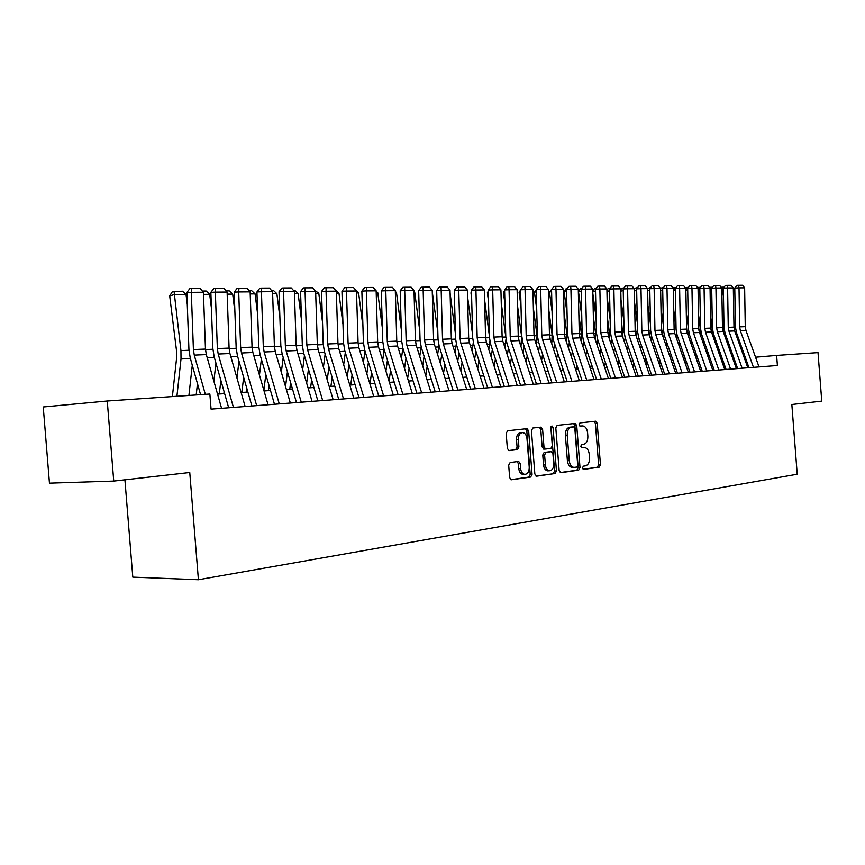 <?xml version="1.0" encoding="UTF-8"?>
<svg xmlns="http://www.w3.org/2000/svg" width="865" height="865" viewBox="0 0 865 865"><rect width="100%" height="100%" fill="white"/><g stroke="black" fill="none" stroke-linecap="round" stroke-linejoin="round"><path stroke-width="1.3" d="M582.469 467.922L583.637 469.403L599.175 467.165L600.44 464.656L597.207 423.331L595.715 421.19L579.993 422.888L579.085 424.629L580.145 426.142L582.772 425.904C585.432 426.38 587.043 428.683 587.584 432.803L587.854 436.274C587.93 440.793 586.546 443.453 583.724 444.264L581.691 444.524L580.783 446.275L581.799 447.778L584.61 447.497C587.194 448.038 588.751 450.308 589.27 454.32L589.541 457.79C589.616 462.31 588.232 465.002 585.41 465.857L583.378 466.149L582.469 467.922M510.145 462.516L508.685 465.186L509.658 477.588L511.183 479.805L530.656 477.037L532.062 474.398L528.645 430.911L527.023 428.662L507.636 430.759L506.176 433.387L507.355 448.373L508.955 450.622L517.475 449.605L518.913 446.967L518.33 439.604C518.34 435.257 519.789 432.922 522.665 432.597C525.066 433.041 526.504 435.041 526.98 438.598L529.239 467.273C529.207 471.803 527.672 474.161 524.655 474.355C522.395 473.804 521.044 471.847 520.6 468.452L520.222 463.651L518.676 461.423L510.145 462.516M107.26 401.003L209.86 394.018L211.071 409.134L777.397 365.506L776.619 355.429L818.02 352.617L821.75 401.122L791.843 404.496L797.216 474.225L198.409 579.734L189.759 472.495L113.748 481.081L107.26 401.003L43.25 406.972L49.456 483.157L113.748 481.081M559.147 470.538L560.866 472.679L578.696 470.117L580.004 467.565L576.717 425.591L575.193 423.418L557.157 425.375L555.806 427.905L559.147 470.538M555.103 473.512L536.624 476.183L534.851 473.998L531.434 430.597L532.84 428.013L541.003 427.137L542.593 429.364L543.966 446.827L545.718 449.022L550.94 448.373L552.303 445.799L550.886 427.732L551.946 425.948L553.049 427.494L556.455 470.917L555.103 473.512L535.954 476.064M124.917 479.815L132.799 577.128L198.409 579.734M745.5 357.98L744.354 358.056M734.147 358.759L732.904 358.845M722.578 359.548L721.237 359.635M710.771 360.359L709.322 360.456M698.725 361.181L697.179 361.289M686.432 362.024L684.777 362.132M673.889 362.878L672.127 362.997M661.087 363.754L659.206 363.884M648.026 364.652L646.014 364.792M634.672 365.56L632.542 365.711M621.038 366.5L618.778 366.652M607.111 367.452L604.721 367.614M592.882 368.425L590.341 368.598M578.339 369.42L575.647 369.604M563.472 370.436L560.628 370.631M548.259 371.485L545.264 371.69M532.71 372.545L529.542 372.761M516.794 373.637L513.453 373.864M500.511 374.75L496.986 374.988M483.838 375.886L480.118 376.145M466.765 377.054L462.851 377.324M449.281 378.254L445.161 378.535M431.365 379.486L427.029 379.778M413.005 380.741L408.453 381.054M394.18 382.027L389.391 382.352M374.88 383.346L369.842 383.692M355.082 384.709L349.784 385.066M334.755 386.093L329.208 386.471M313.909 387.52L308.07 387.92M292.489 388.99L286.358 389.412M270.486 390.493L264.052 390.937M247.877 392.04L241.119 392.505M224.641 393.629L217.547 394.116M776.619 355.429L755.556 357.213M582.664 447.573L583.983 447.519M581.485 447.681L582.156 447.594M580.804 426.002L582.286 425.915M579.874 426.077L580.458 426.013M583.118 469.263L597.358 467.219L598.623 464.721L595.39 423.428L594.179 421.341M560.217 472.56L576.869 470.171L578.177 467.619L574.89 425.699L573.646 423.58M576.804 467.078L577.723 465.294L574.825 428.391L573.755 426.878L571.473 427.115C568.586 427.894 567.17 430.586 567.235 435.182L569.224 460.548C569.732 464.527 571.268 466.808 573.841 467.392L576.804 467.078M571.895 426.975L573.646 426.878M572.9 467.424L572.014 467.457C569.44 466.862 567.894 464.581 567.386 460.613L565.396 435.268C565.342 430.684 566.759 427.991 569.646 427.224L571.819 426.975M543.944 449.097L542.128 446.902L540.755 429.462L539.446 427.299M553.265 473.566L554.616 470.971L550.994 426.769M545.383 464.938C545.815 468.3 547.134 470.236 549.34 470.755C552.238 470.538 553.697 468.214 553.708 463.802L552.93 453.876L551.2 451.703L545.977 452.363L544.604 454.958L545.383 464.938L543.544 465.002C543.977 468.354 545.296 470.29 547.502 470.809L548.334 470.787M549.534 451.768L551.2 451.703M543.544 465.002L542.766 455.033L544.139 452.438L549.361 451.779M523.736 474.388L522.806 474.409C520.546 473.858 519.195 471.901 518.762 468.516L518.384 463.716L517.183 461.586M521.984 432.63L520.827 432.695C517.94 433.019 516.491 435.355 516.491 439.69L518.33 439.604M508.631 450.546L515.626 449.681L517.065 447.054L516.491 439.69M510.804 479.686L528.807 477.091L530.213 474.442L526.796 431.008L525.466 428.813M730.482 348.433L730.038 350.768M726.827 338.15L726.384 340.486M723.367 289.505L722.524 289.505L723.486 296.425M721.215 287.31L721.788 287.191L722.524 289.505L721.832 289.656M723.573 332.571L722.329 318.547M719.464 354.65L719.94 352.109M721.788 287.191L724.07 287.169M753.458 367.344L740.332 330.668L739.651 326.894L739.013 287.872L734.774 288.023L735.423 326.959L736.439 332.603L748.971 367.69M759.027 366.922L745.944 330.419L745.262 326.667L744.635 287.829L739.013 287.872L738.537 285.288L742.484 285.266L744.635 287.829M734.774 288.023L736.85 285.342L738.537 285.288M719.053 349.611L718.588 352.152M715.323 339.069L714.858 341.61M711.711 289.613L711.052 289.613L711.809 295.095M709.495 287.45L710.327 287.277L711.052 289.613L710.079 289.818M712.025 333.62L712.252 328.992L710.554 316.666M707.851 356.272L708.359 353.515M710.327 287.277L712.425 287.256M707.408 350.833L706.9 353.58M703.602 340.01L703.094 342.767M699.828 289.721L699.893 293.7M697.536 287.591L698.628 287.364L699.352 289.721L698.087 289.991M700.563 329.403L698.531 314.676M700.25 334.69L700.672 330.484M696.001 357.948L696.552 354.985M698.628 287.364L700.542 287.353M698.79 328.776L698.963 330.473M695.536 352.098L694.995 355.061M691.643 340.994L691.103 343.956M687.697 289.84L687.751 292.219M685.35 287.742L686.713 287.45L687.416 289.84L685.859 290.175M688.41 328.051L686.269 312.557M688.248 335.815L688.778 332.246M683.923 359.689L684.507 356.499M686.713 287.45L688.432 287.44M686.551 327.608L686.983 332.063M683.426 353.396L682.842 356.596M679.447 341.999L678.874 345.2M675.327 289.948L675.349 290.651M672.916 287.894L674.549 287.548L675.251 289.948L673.381 290.348M676.03 326.84L673.759 310.319M676.008 336.972L676.592 333.49M671.608 361.505L672.224 358.067M674.549 287.548L676.062 287.537M742.138 368.22L728.946 331.176L728.265 327.37L727.595 287.969L723.345 288.121L724.016 327.435L725.043 333.133L737.64 368.566M747.825 367.787L734.666 330.927L733.985 327.132L733.325 287.926L727.595 287.969L727.141 285.353L731.152 285.331L733.325 287.926M723.345 288.121L725.432 285.418L727.141 285.353M730.601 369.106L717.334 331.695L716.642 327.857L715.95 288.067L711.69 288.218L712.382 327.911L713.42 333.674L726.081 369.452M736.396 368.663L723.172 331.436L722.48 327.608L721.799 288.013L715.95 288.067L715.506 285.418L719.604 285.396L721.799 288.013M711.69 288.218L713.798 285.482L715.506 285.418M718.826 370.015L705.494 332.225L704.802 328.343L704.078 288.164L699.796 288.315L700.52 328.408L701.558 334.225L714.295 370.361M724.74 369.56L711.441 331.965L710.749 328.095L710.046 288.11L704.078 288.164L703.645 285.493L707.819 285.472L710.046 288.11M699.796 288.315L701.937 285.558L703.645 285.493M706.813 370.944L693.416 332.766L692.714 328.851L691.968 288.261L687.675 288.413L688.421 328.905L689.47 334.777L702.261 371.29M712.846 370.479L699.482 332.495L698.79 328.592L698.055 288.207L691.968 288.261L691.546 285.569L695.806 285.536L698.055 288.207M687.675 288.413L689.827 285.623L691.546 285.569M674.062 326.375L674.722 333.274M671.067 354.747L670.451 358.186M667.012 343.048L666.396 346.487M662.709 290.099L660.644 290.543M663.39 325.554L660.979 307.951M663.509 338.172L664.136 334.614M659.033 363.376L659.681 359.689M660.352 288.207L663.444 287.623M662.698 289.591L662.147 287.634M694.563 371.885L681.09 333.317L680.387 329.36L679.62 288.359L675.305 288.51L676.073 329.424L677.133 335.35L690 372.242M700.726 371.409L687.286 333.047L686.583 329.1L685.826 288.305L679.62 288.359L679.209 285.634L683.555 285.612L685.826 288.305M675.305 288.51L677.479 285.699L679.209 285.634M661.314 325.045L662.201 334.387M658.46 356.153L657.811 359.84M654.308 344.129L653.659 347.817M649.82 290.262L647.647 290.737M650.502 324.18L647.939 305.442M646.306 364.771L646.901 361.386M650.761 339.415L651.421 335.685M647.539 288.553L650.567 287.721M649.799 288.834L649.496 287.731M682.063 372.847L668.515 333.89L667.802 329.879L667.002 288.467L662.677 288.618L663.477 329.943L664.536 335.934L677.468 373.204M688.345 372.361L674.83 333.598L674.127 329.619L673.348 288.413L667.002 288.467L666.612 285.71L671.045 285.688L673.348 288.413M662.677 288.618L664.882 285.774L666.612 285.71M648.296 323.629L649.41 335.49M645.593 357.602L644.901 361.548M641.354 345.243L640.662 349.2M636.672 290.435L634.369 290.943M637.321 322.71L634.607 302.772M633.407 365.646L633.85 363.138M637.754 340.713L638.446 336.745M634.326 289.126L634.899 288.196L637.418 287.818M636.791 288.629L636.575 287.829M669.294 373.831L655.67 334.463L654.956 330.419L654.135 288.564L649.788 288.726L650.621 330.473L651.691 336.528L664.688 374.188M675.706 373.334L662.125 334.171L661.411 330.149L660.601 288.51L654.135 288.564L653.745 285.785L658.276 285.764L660.601 288.51M649.788 288.726L652.015 285.85L653.745 285.785M635.007 322.126L636.348 336.604M632.466 359.105L631.731 363.332M628.131 346.4L627.395 350.639M623.243 290.608L620.811 291.148M623.87 321.131L620.994 299.939M620.248 366.555L620.519 364.965M624.465 342.053L625.2 337.826M620.778 289.807L621.708 288.294L624 287.915M623.546 288.499L623.395 287.926M656.254 374.837L642.565 335.047L641.852 330.96L640.997 288.672L636.64 288.834L637.494 331.014L638.565 337.134L651.637 375.194M662.806 374.329L649.15 334.755L648.436 330.69L647.604 288.618L640.997 288.672L640.619 285.872L645.247 285.839L647.604 288.618M636.64 288.834L638.878 285.937L640.619 285.872M621.427 320.504L622.995 337.728M619.059 360.662L618.28 365.192M614.626 347.6L613.847 352.12M609.522 290.791L606.96 291.364M610.139 319.455L607.079 296.944M606.819 367.474L606.916 366.868M610.906 343.459L611.674 338.929M606.938 290.521L608.246 288.402L610.29 288.023M642.944 375.864L629.179 335.642L628.455 331.511L627.579 288.78L623.211 288.942L624.098 331.576L625.179 337.75L638.316 376.221M649.637 375.345L635.905 335.35L635.191 331.241L634.326 288.726L627.579 288.78L627.222 285.947L631.947 285.915L634.326 288.726M623.211 288.942L625.471 286.012L627.222 285.947M607.544 318.785L609.436 332.679L609.349 338.875M605.37 362.284L604.548 367.117M600.829 348.844L600.007 353.677M595.509 290.986L592.806 291.581M596.093 317.66L592.86 293.754M597.055 344.919L597.866 340.075M592.806 291.267L594.504 288.51L596.277 288.132M629.352 376.913L615.512 336.258L614.788 332.084L613.869 288.899L609.49 289.051L610.409 332.138L611.49 338.388L624.703 377.27M636.186 376.383L622.389 335.955L621.654 331.803L620.756 288.834L613.869 288.899L613.534 286.023L618.356 286.001L620.756 288.834M609.49 289.051L611.782 286.099L613.534 286.023M593.368 316.936L595.574 333.263L595.412 340.032M591.39 363.96L590.611 368.577M586.74 350.13L585.875 355.288M581.193 291.181L578.512 291.786L580.458 288.618L581.929 288.283M581.745 315.736L578.512 291.786M582.902 346.433L583.767 341.275M615.458 377.983L601.553 336.885L600.818 332.668L599.867 289.007L595.466 289.17L596.418 332.722L597.52 339.037L610.798 378.34M622.443 377.443L608.571 336.571L607.836 332.376L606.906 288.953L599.867 289.007L599.542 286.11L604.473 286.077L606.906 288.953M595.466 289.17L597.791 286.174L599.542 286.11M578.869 314.968L581.421 333.847L581.161 341.243M577.106 365.711L576.468 369.55M572.349 351.46L571.441 356.964M566.553 291.375L564.142 291.927L566.11 288.726L567.235 288.467M567.072 313.692L564.142 291.927M568.446 348.011L569.354 342.508M601.262 379.075L587.281 337.523L586.546 333.252L585.562 289.126L581.15 289.288L582.134 333.306L583.237 339.696L596.58 379.432M608.398 378.524L594.45 337.199L593.714 332.96L592.752 289.072L585.562 289.126L585.259 286.196L590.287 286.164L592.752 289.072M581.15 289.288L583.486 286.261L585.259 286.196M586.751 380.189L572.695 338.172L571.949 333.858L570.932 289.245L566.51 289.407L567.527 333.912L568.64 340.367L582.059 380.557M594.039 379.627L580.026 337.847L579.291 333.555L578.285 289.18L570.932 289.245L570.651 286.283L575.798 286.25L578.285 289.18M566.51 289.407L568.878 286.347L570.651 286.283M571.906 381.335L557.784 338.842L557.038 334.485L555.99 289.364L551.546 289.537L552.605 334.539L553.719 341.059L567.202 381.692M579.366 380.762L565.277 338.507L564.531 334.171L563.504 289.31L555.99 289.364L555.719 286.369L560.985 286.337L563.504 289.31M551.546 289.537L553.946 286.445L555.719 286.369M564.045 312.86L566.953 334.452L566.607 342.497M562.499 367.528L562.012 370.534M557.633 352.844L556.671 358.716M551.6 291.581L549.459 292.078L552.216 288.661M552.065 311.497L549.459 292.078M553.676 349.665L554.627 343.794M548.886 310.6L552.162 335.079L551.74 343.805M547.588 369.42L547.242 371.55M542.593 354.282L541.587 360.532M536.3 291.797L534.451 292.229L536.862 288.867M536.722 309.151L534.451 292.229M538.571 351.385L539.576 345.135M533.37 308.189L537.057 335.707L536.527 345.157M532.332 371.399L532.137 372.588M527.218 355.785L526.158 362.435M520.654 292.024L519.108 292.381L520.6 289.97M521.011 306.643L519.108 292.381M523.13 353.18L524.19 346.53M556.736 382.503L542.539 339.523L541.782 335.112L540.701 289.494L536.246 289.656L537.338 335.166L538.473 341.772L552.011 382.871M564.358 381.919L550.205 339.188L549.459 334.798L548.388 289.429L540.701 289.494L540.441 286.456L545.826 286.434L548.388 289.429M536.246 289.656L538.668 286.531L540.441 286.456M517.497 305.604L521.595 336.355L520.979 346.573M511.496 357.342L510.382 364.425M504.652 292.251L503.419 292.543L504.609 290.629M504.944 303.961L503.419 292.543M507.344 355.061L508.447 347.979M541.209 383.703L526.947 340.226L526.19 335.761L525.055 289.624L520.6 289.786L521.736 335.815L522.871 342.486L536.484 384.06M549.015 383.098L534.786 339.869L534.029 335.436L532.927 289.559L525.055 289.624L524.828 286.553L530.332 286.52L532.927 289.559M520.6 289.786L523.044 286.629L524.828 286.553M501.246 302.837L505.776 336.874M505.982 339.199L505.063 348.054M495.407 358.964L494.239 366.5M488.271 292.489L487.373 292.705L488.238 291.321M488.487 301.085L487.373 292.705M491.19 357.029L492.347 349.492M525.325 384.925L510.988 340.94L510.22 336.42L509.063 289.753L504.587 289.916L505.766 336.474L506.901 343.232L520.579 385.282M533.316 384.309L519.011 340.583L518.254 336.096L517.108 289.689L509.063 289.753L508.847 286.65L514.48 286.618L517.108 289.689M504.587 289.916L507.063 286.715L508.847 286.65M484.605 299.874L489.385 335.923M489.839 341.08L488.79 349.59M478.95 360.651L477.729 368.674M471.501 292.738L470.96 292.867L471.479 292.035M471.641 298.003L470.96 292.867M474.658 359.094L475.88 351.071M509.063 386.179L494.661 341.675L493.893 337.101L492.682 289.883L488.206 290.056L489.417 337.155L490.574 343.989L504.317 386.536M517.248 385.541L502.879 341.307L502.111 336.766L500.921 289.818L492.682 289.883L492.499 286.748L498.262 286.715L500.921 289.818M488.206 290.056L490.704 286.812L492.499 286.748M467.565 296.695L472.614 334.896M473.274 342.616L472.139 351.201M462.105 362.413L460.829 370.944M454.385 294.695L454.157 293.04M457.747 361.256L459.023 352.725M492.423 387.455L477.956 342.421L477.177 337.793L475.923 290.024L471.436 290.197L472.69 337.847L473.847 344.757L487.665 387.823M500.792 386.806L486.357 342.043L485.579 337.447L484.357 289.948L475.923 290.024L475.761 286.845L481.664 286.812L484.357 289.948M471.436 290.197L473.966 286.921L475.761 286.845M450.103 293.289L455.433 333.782M456.309 344.032L455.087 352.877M444.859 364.262L443.518 373.334M440.426 363.527L441.756 354.455M475.382 388.774L460.84 343.189L460.061 338.507L458.764 290.164L454.266 290.337L455.563 338.55L456.731 345.546L470.603 389.142M483.957 388.104L469.446 342.8L468.668 338.15L467.392 290.089L458.764 290.164L458.623 286.942L464.667 286.91L467.392 290.089M454.266 290.337L456.828 287.018L458.623 286.942M432.273 291.981L437.841 332.549M438.923 345.416L437.625 354.639M427.191 366.187L425.796 375.832M422.693 365.906L424.088 356.261M457.92 390.115L443.312 343.967L442.523 339.242L441.182 290.305L436.674 290.478L438.025 339.285L439.204 346.368L453.141 390.483M466.7 389.434L452.125 343.578L451.346 338.875L450.016 290.229L441.182 290.305L441.064 287.05L447.259 287.018L450.016 290.229M436.674 290.478L439.269 287.126L441.064 287.05M414.032 291.743L414.735 292.402L419.806 331.209M421.114 346.779L419.741 356.477M409.102 368.209L407.642 378.459M404.528 368.414L405.988 358.153M414.735 292.402L414.054 292.413M440.026 391.488L425.353 344.778L424.564 339.988L423.169 290.445L418.66 290.629L420.055 340.032L421.244 347.189L435.246 391.856M449.032 390.796L434.392 344.367L433.603 339.61L432.23 290.381L423.169 290.445L423.082 287.158L429.429 287.115L432.23 290.381M418.66 290.629L421.277 287.234L423.082 287.158M395.327 291.494L396.484 292.575L401.328 329.727M402.874 348.141L401.425 358.413M390.569 370.317L389.045 381.227M385.92 371.053L387.433 360.143M396.484 292.575L395.359 292.586M376.156 291.224L377.778 292.748L382.373 328.116M379.357 349.72L384.157 349.492L382.654 360.435M371.572 372.534L370.047 383.682M366.846 373.842L368.425 362.23M377.778 292.748L376.199 292.77M356.229 290.683L358.607 292.932L362.932 326.343M364.987 350.963L363.408 362.565M352.098 374.859L350.736 385.001M347.287 376.772L348.941 364.425M358.607 292.932L356.553 292.954M421.688 392.905L406.95 345.6L406.15 340.745L404.712 290.597L400.192 290.781L401.641 340.788L402.841 348.044L416.898 393.272M430.911 392.191L416.216 345.178L415.416 340.367L414 290.521L404.712 290.597L404.658 287.267L411.156 287.223L414 290.521M400.192 290.781L402.852 287.342L404.658 287.267M402.885 394.354L388.093 346.443L387.282 341.534L385.79 290.759L381.27 290.932L382.773 341.567L383.974 348.919L398.095 394.721M412.346 393.629L397.576 346.022L396.776 341.134L395.305 290.672L385.79 290.759L385.758 287.375L392.429 287.342L395.305 290.672M381.27 290.932L383.952 287.45L385.758 287.375M383.606 395.835L368.75 347.308L367.939 342.335L366.382 290.91L361.862 291.094L363.419 342.378L364.63 349.817L378.805 396.213M393.305 395.089L378.481 346.876L377.67 341.935L376.145 290.835L366.382 290.91L366.392 287.494L373.226 287.45L376.145 290.835M361.862 291.094L364.587 287.569L366.392 287.494M335.382 290.067L338.95 293.116L342.983 324.407M345.319 352.455L343.675 364.814M332.128 377.302L330.927 386.352M327.229 379.886L328.949 366.738M338.95 293.116L336.388 293.138M363.819 397.359L348.898 348.195L348.087 343.156L346.476 291.072L341.956 291.256L343.567 343.2L344.789 350.736L359.018 397.727M373.777 396.592L358.889 347.752L358.078 342.745L356.488 290.997L346.476 291.072L346.519 287.613L353.525 287.569L356.488 290.997M341.956 291.256L344.713 287.688L346.519 287.613M314.676 290.229L318.796 293.311L322.515 322.277M325.143 354.034L323.423 367.171M311.627 379.876L310.621 387.747M306.664 383.173L308.448 369.171M318.796 293.311L315.693 293.332M343.524 398.927L328.538 349.114L327.716 344L326.051 291.246L321.531 291.429L323.207 344.043L324.429 351.677L338.723 399.295M353.742 398.138L338.788 348.649L337.966 343.578L336.323 291.159L326.051 291.246L326.127 287.731L333.328 287.688L336.323 291.159M321.531 291.429L324.321 287.807L326.127 287.731M293.419 290.381L294.781 290.37L298.111 293.505L301.485 319.942M304.437 355.677L302.664 369.669M290.608 382.589L289.775 389.174M285.547 386.655L287.418 371.745M298.111 293.505L294.457 293.538M322.677 400.527L307.648 350.044L306.815 344.875L305.075 291.408L300.566 291.602L302.307 344.908L303.539 352.639L317.877 400.906M333.166 399.727L318.158 349.579L317.336 344.432L315.628 291.321L305.075 291.408L305.194 287.861L312.589 287.818L315.628 291.321M300.566 291.602L303.388 287.937L305.194 287.861M271.578 290.543L273.513 290.532L276.876 293.7L279.892 317.39M283.19 357.396L281.341 372.296M269.026 385.455L268.388 390.634M263.879 390.353L265.825 374.469M276.876 293.7L272.637 293.743M301.269 402.182L286.185 351.006L285.353 345.762L283.547 291.591L279.038 291.775L280.844 345.795L282.087 353.634L296.479 402.549M312.049 401.349L296.987 350.52L296.154 345.319L294.381 291.494L283.547 291.591L283.709 287.98L291.289 287.937L294.381 291.494M279.038 291.775L281.904 288.067L283.709 287.98M249.142 290.716L251.672 290.694L255.078 293.905L257.694 314.59M261.381 359.202L259.457 375.086M246.86 388.493L246.417 392.137M241.854 392.45L243.649 377.345M255.078 293.905L250.212 293.949M226.089 290.889L229.236 290.867L232.685 294.122L234.88 311.508M238.978 361.105L236.967 378.048M224.089 391.694L223.862 393.683M219.299 393.997L220.878 380.405M232.685 294.122L227.181 294.165M202.378 291.062L206.184 291.029L209.687 294.338L211.417 308.124M215.947 363.116L213.871 381.184M196.204 394.948L197.469 383.649M209.687 294.338L203.491 294.392M279.276 403.879L264.139 351.99L263.306 346.681L261.435 291.764L256.927 291.959L258.797 346.703L260.051 354.65L274.486 404.247M290.348 403.025L275.243 351.493L274.4 346.216L272.562 291.678L261.435 291.764L261.63 288.11L269.426 288.067L272.562 291.678M256.927 291.959L259.824 288.196L261.63 288.11M256.678 405.62L241.497 353.007L240.643 347.622L238.708 291.948L234.21 292.154L236.156 347.644L237.41 355.699L251.899 405.988M268.063 404.744L252.894 352.498L252.05 347.146L250.147 291.862L238.708 291.948L238.945 288.25L246.958 288.207L250.147 291.862M234.21 292.154L237.151 288.337L238.945 288.25M233.442 407.404L218.207 354.045L217.364 348.584L215.342 292.143L210.855 292.338L212.876 348.606L214.142 356.78L228.674 407.772M245.141 406.507L229.939 353.525L229.084 348.098L227.106 292.046L215.342 292.143L215.634 288.391L223.862 288.337L227.106 292.046M210.855 292.338L213.839 288.467L215.634 288.391M186.04 294.554L173.973 294.673L169.691 295.906L172.33 291.775L182.493 291.213L186.04 294.554L187.273 304.404M192.29 365.235L188.916 395.446M174.038 291.278L180.947 350.595L181.012 358.975L176.914 396.267M172.384 396.57L176.687 357.234L176.633 351.666L169.691 295.906M205.329 394.332L194.268 355.126L193.414 349.579L191.316 292.338L186.84 292.543L188.938 349.601L190.224 357.883L200.572 394.656M221.581 408.323L206.324 354.585L205.47 349.082L203.416 292.24L191.316 292.338L191.652 288.532L200.118 288.478L203.416 292.24M186.84 292.543L189.857 288.618L191.652 288.532M595.39 423.428L597.207 423.331M598.623 464.721L600.44 464.656M597.358 467.219L599.175 467.165M574.89 425.699L576.717 425.591M578.177 467.619L580.004 467.565M576.869 470.171L578.696 470.117M569.646 427.224L571.473 427.115M565.396 435.268L567.235 435.182M567.386 460.613L569.224 460.548M540.755 429.462L542.593 429.364M542.128 446.902L543.966 446.827M543.88 449.097L545.545 449.032M551.21 427.591L553.049 427.494M554.616 470.971L556.455 470.917M544.139 452.438L545.977 452.363M542.766 455.033L544.604 454.958M518.384 463.716L520.222 463.651M518.762 468.516L520.6 468.452M517.065 447.054L518.913 446.967M515.626 449.681L517.475 449.605M526.796 431.008L528.645 430.911M530.213 474.442L532.062 474.398M528.807 477.091L530.656 477.037M740.332 330.668L745.944 330.419M739.651 326.894L745.262 326.667M728.946 331.176L734.666 330.927M728.265 327.37L733.985 327.132M717.334 331.695L723.172 331.436M716.642 327.857L722.48 327.608M705.494 332.225L711.441 331.965M704.802 328.343L710.749 328.095M693.416 332.766L699.482 332.495M692.714 328.851L698.79 328.592M681.09 333.317L687.286 333.047M680.387 329.36L686.583 329.1M662.06 330.484L661.422 330.506M668.515 333.89L674.83 333.598M667.802 329.879L674.127 329.619M649.301 331.014L648.447 331.046M655.67 334.463L662.125 334.171M654.956 330.419L661.411 330.149M636.294 331.555L635.202 331.598M642.565 335.047L649.15 334.755M641.852 330.96L648.436 330.69M623.005 332.117L621.676 332.171M629.179 335.642L635.905 335.35M628.455 331.511L635.191 331.241M609.436 332.679L607.846 332.744M615.512 336.258L622.389 335.955M614.788 332.084L621.654 331.803M595.574 333.263L593.725 333.339M601.553 336.885L608.571 336.571M600.818 332.668L607.836 332.376M581.421 333.847L579.301 333.944M587.281 337.523L594.45 337.199M586.546 333.252L593.714 332.96M572.695 338.172L580.026 337.847M571.949 333.858L579.291 333.555M557.784 338.842L565.277 338.507M557.038 334.485L564.531 334.171M566.953 334.452L564.553 334.56M566.867 340.972L566.11 341.005M552.162 335.079L549.47 335.188M552.086 341.664L551.037 341.707M537.057 335.707L534.04 335.836M536.97 342.367L535.63 342.432M542.539 339.523L550.205 339.188M541.782 335.112L549.459 334.798M521.595 336.355L518.265 336.496M521.53 343.091L519.854 343.167M526.947 340.226L534.786 339.869M526.19 335.761L534.029 335.436M505.776 337.015L502.122 337.166M505.722 343.827L503.722 343.913M510.988 340.94L519.011 340.583M510.22 336.42L518.254 336.096M489.439 337.696L485.6 337.858M489.558 344.573L487.211 344.692M494.661 341.675L502.879 341.307M493.893 337.101L502.111 336.766M472.712 338.399L468.679 338.561M473.014 345.351L470.3 345.481M477.956 342.421L486.357 342.043M477.177 337.793L485.579 337.447M455.585 339.112L451.357 339.285M456.082 346.141L452.99 346.281M460.84 343.189L469.446 342.8M460.061 338.507L468.668 338.15M438.047 339.848L433.614 340.032M438.75 346.952L435.257 347.114M443.312 343.967L452.125 343.578M442.523 339.242L451.346 338.875M420.076 340.594L415.427 340.788M420.996 347.773L417.081 347.957M425.353 344.778L434.392 344.367M424.564 339.988L433.603 339.61M401.674 341.372L396.797 341.567M402.809 348.627L398.451 348.833M382.795 342.162L377.691 342.367M363.441 342.962L358.088 343.189M364.814 350.401L359.764 350.639M406.95 345.6L416.216 345.178M406.15 340.745L415.416 340.367M388.093 346.443L397.576 346.022M387.282 341.534L396.776 341.134M368.75 347.308L378.481 346.876M367.939 342.335L377.67 341.935M343.6 343.794L337.988 344.032M344.973 351.331L339.675 351.568M348.898 348.195L358.889 347.752M348.087 343.156L358.078 342.745M323.229 344.648L317.358 344.897M324.613 352.271L319.044 352.531M328.538 349.114L338.788 348.649M327.716 344L337.966 343.578M302.328 345.524L296.176 345.784M303.723 353.255L297.874 353.525M307.648 350.044L318.158 349.579M306.815 344.875L317.336 344.432M280.865 346.422L274.421 346.692M282.271 354.25L276.13 354.542M286.185 351.006L296.987 350.52M285.353 345.762L296.154 345.319M258.83 347.341L252.072 347.622M260.235 355.277L253.791 355.58M236.177 348.292L229.106 348.584M237.594 356.337L230.836 356.65M212.909 349.265L205.492 349.568M214.325 357.418L207.222 357.753M264.139 351.99L275.243 351.493M263.306 346.681L274.4 346.216M241.497 353.007L252.894 352.498M240.643 347.622L252.05 347.146M218.207 354.045L229.939 353.525M217.364 348.584L229.084 348.098M188.97 350.26L180.947 350.595M190.408 358.543L181.012 358.975M194.268 355.126L206.324 354.585M193.414 349.579L205.47 349.082M572.014 467.457L573.841 467.392M543.663 449.108L545.501 449.022M547.502 470.809L549.34 470.755M522.806 474.409L524.655 474.355"/></g></svg>
